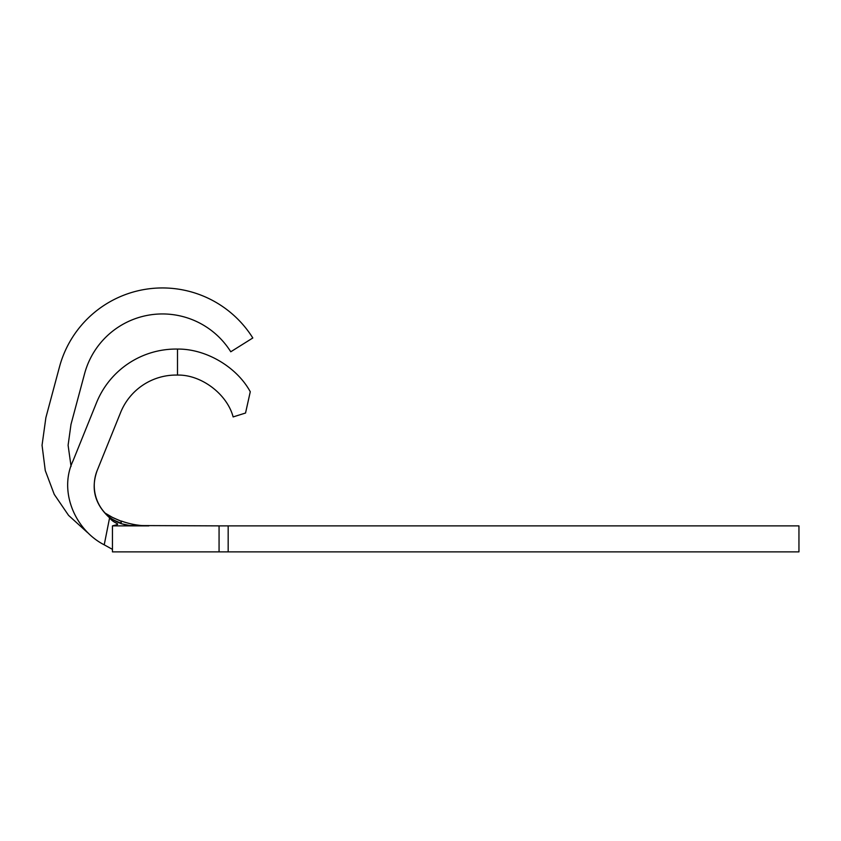 <?xml version="1.0" encoding="UTF-8"?>
<svg xmlns="http://www.w3.org/2000/svg" width="841" height="841" viewBox="0 0 841 841"><rect width="100%" height="100%" fill="white"/><g stroke="black" fill="none" stroke-linecap="round" stroke-linejoin="round"><path stroke-width="1.26" d="M87.443 532.511L68.573 515.386L54.234 494.361L45.267 470.529L42.05 445.257L45.877 417.672L59.469 366.96A106.618 106.618 0 0 1 252.815 337.977L230.77 351.78A80.61 80.61 0 0 0 84.584 373.698L70.991 424.4L68.1 445.257L71.054 466.345M228.174 551.875L798.95 551.875L798.95 525.877L228.174 525.877L228.174 551.875L219.07 551.875L219.07 525.877L228.174 525.877M120.631 412.458A59.806 59.806 0 0 1 177.493 375.075C201.167 374.497 227.112 394.019 233.136 416.926L245.54 413.026L250.271 391.748C236.699 366.813 205.877 348.742 177.493 349.068A85.814 85.814 0 0 0 96.515 402.713L73.072 460.731C58.365 491.522 75.269 530.082 104.221 544.821L109.593 517.814C94.802 504.316 90.66 488.537 97.188 470.476L120.631 412.458L97.188 470.476A40.305 40.305 0 0 0 128.231 525.373M219.07 525.877L129.84 525.53L121.083 523.68L109.593 517.814C113.461 523.134 119.317 523.533 117.183 524.616L112.452 525.877L112.452 551.875L219.07 551.875M121.272 521.22L112.967 517.699L121.314 521.315L121.146 523.281L112.799 519.675M177.493 349.068L177.493 375.075M117.719 519.738L111.853 517.12M112.452 525.877L148.857 525.877A80.61 80.61 0 0 1 121.335 521.031M105.125 513.105L112.967 517.699M121.314 521.315L120.631 523.197M112.452 549.373L104.221 544.821M148.216 551.875L148.857 551.875"/></g></svg>
